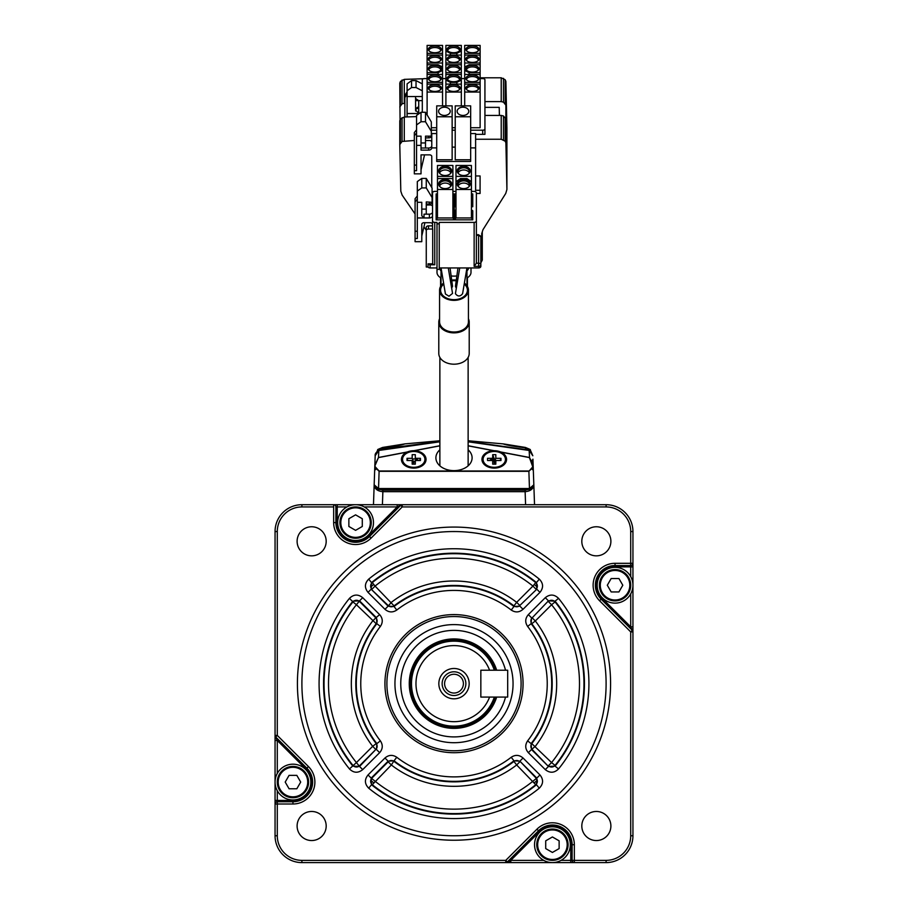<?xml version="1.0" encoding="UTF-8"?>
<svg xmlns="http://www.w3.org/2000/svg" width="908" height="908" viewBox="0 0 908 908"><rect width="100%" height="100%" fill="white"/><g stroke="black" fill="none" stroke-linecap="round" stroke-linejoin="round"><path stroke-width="1.36" d="M472.41 46.036A6.492 3.337 180 0 1 478.595 50.383A6.492 3.337 180 0 1 472.41 52.721A6.492 3.337 180 0 1 466.224 50.383A6.492 3.337 180 0 1 472.41 46.036M466.644 50.905A5.811 2.996 180 0 1 466.587 50.53A5.811 2.996 180 0 1 472.41 47.534A5.811 2.996 180 0 1 478.221 50.53A5.811 2.996 180 0 1 478.175 50.905M472.41 55.706A6.492 3.337 180 0 1 478.595 60.053A6.492 3.337 180 0 1 472.41 62.391A6.492 3.337 180 0 1 466.224 60.053A6.492 3.337 180 0 1 472.41 55.706M466.644 60.575A5.811 2.996 180 0 1 466.587 60.2A5.811 2.996 180 0 1 472.41 57.204A5.811 2.996 180 0 1 478.221 60.2A5.811 2.996 180 0 1 478.175 60.575M472.41 65.387A6.492 3.337 180 0 1 478.595 69.734A6.492 3.337 180 0 1 472.41 72.073A6.492 3.337 180 0 1 466.224 69.734A6.492 3.337 180 0 1 472.41 65.387M466.644 70.257A5.811 2.996 180 0 1 466.587 69.882A5.811 2.996 180 0 1 472.41 66.886A5.811 2.996 180 0 1 478.221 69.882A5.811 2.996 180 0 1 478.175 70.257M472.41 75.069A6.492 3.337 180 0 1 478.595 79.416A6.492 3.337 180 0 1 472.41 81.743A6.492 3.337 180 0 1 466.224 79.416A6.492 3.337 180 0 1 472.41 75.069M466.644 79.938A5.811 2.996 180 0 1 466.587 79.552A5.811 2.996 180 0 1 472.41 76.567A5.811 2.996 180 0 1 478.221 79.552A5.811 2.996 180 0 1 478.175 79.938M472.41 84.739A6.492 3.337 180 0 1 478.595 89.086A6.492 3.337 180 0 1 472.41 91.424A6.492 3.337 180 0 1 466.224 89.086A6.492 3.337 180 0 1 472.41 84.739M466.644 89.608A5.811 2.996 180 0 1 466.587 89.234A5.811 2.996 180 0 1 472.41 86.237A5.811 2.996 180 0 1 478.221 89.234A5.811 2.996 180 0 1 478.175 89.608M453.614 46.036A6.492 3.337 180 0 1 459.811 50.383A6.492 3.337 180 0 1 453.614 52.721A6.492 3.337 180 0 1 447.428 50.383A6.492 3.337 180 0 1 453.614 46.036M447.848 50.905A5.811 2.996 180 0 1 447.803 50.53A5.811 2.996 180 0 1 453.614 47.534A5.811 2.996 180 0 1 459.437 50.53A5.811 2.996 180 0 1 459.391 50.905M453.614 55.706A6.492 3.337 180 0 1 459.811 60.053A6.492 3.337 180 0 1 453.614 62.391A6.492 3.337 180 0 1 447.428 60.053A6.492 3.337 180 0 1 453.614 55.706M447.848 60.575A5.811 2.996 180 0 1 447.803 60.2A5.811 2.996 180 0 1 453.614 57.204A5.811 2.996 180 0 1 459.437 60.2A5.811 2.996 180 0 1 459.391 60.575M453.614 65.387A6.492 3.337 180 0 1 459.811 69.734A6.492 3.337 180 0 1 453.614 72.073A6.492 3.337 180 0 1 447.428 69.734A6.492 3.337 180 0 1 453.614 65.387M447.848 70.257A5.811 2.996 180 0 1 447.803 69.882A5.811 2.996 180 0 1 453.614 66.886A5.811 2.996 180 0 1 459.437 69.882A5.811 2.996 180 0 1 459.391 70.257M453.614 75.069A6.492 3.337 180 0 1 459.811 79.416A6.492 3.337 180 0 1 453.614 81.743A6.492 3.337 180 0 1 447.428 79.416A6.492 3.337 180 0 1 453.614 75.069M447.848 79.938A5.811 2.996 180 0 1 447.803 79.552A5.811 2.996 180 0 1 453.614 76.567A5.811 2.996 180 0 1 459.437 79.552A5.811 2.996 180 0 1 459.391 79.938M453.614 84.739A6.492 3.337 180 0 1 459.811 89.086A6.492 3.337 180 0 1 453.614 91.424A6.492 3.337 180 0 1 447.428 89.086A6.492 3.337 180 0 1 453.614 84.739M447.848 89.608A5.811 2.996 180 0 1 447.803 89.234A5.811 2.996 180 0 1 453.614 86.237A5.811 2.996 180 0 1 459.437 89.234A5.811 2.996 180 0 1 459.391 89.608M434.83 46.036A6.492 3.337 180 0 1 441.016 50.383A6.492 3.337 180 0 1 434.83 52.721A6.492 3.337 180 0 1 428.644 50.383A6.492 3.337 180 0 1 434.83 46.036M429.064 50.905A5.811 2.996 180 0 1 429.019 50.53A5.811 2.996 180 0 1 434.83 47.534A5.811 2.996 180 0 1 440.641 50.53A5.811 2.996 180 0 1 440.596 50.905M434.83 55.706A6.492 3.337 180 0 1 441.016 60.053A6.492 3.337 180 0 1 434.83 62.391A6.492 3.337 180 0 1 428.644 60.053A6.492 3.337 180 0 1 434.83 55.706M429.064 60.575A5.811 2.996 180 0 1 429.019 60.2A5.811 2.996 180 0 1 434.83 57.204A5.811 2.996 180 0 1 440.641 60.2A5.811 2.996 180 0 1 440.596 60.575M434.83 65.387A6.492 3.337 180 0 1 441.016 69.734A6.492 3.337 180 0 1 434.83 72.073A6.492 3.337 180 0 1 428.644 69.734A6.492 3.337 180 0 1 434.83 65.387M429.064 70.257A5.811 2.996 180 0 1 429.019 69.882A5.811 2.996 180 0 1 434.83 66.886A5.811 2.996 180 0 1 440.641 69.882A5.811 2.996 180 0 1 440.596 70.257M434.83 75.069A6.492 3.337 180 0 1 441.016 79.416A6.492 3.337 180 0 1 434.83 81.743A6.492 3.337 180 0 1 428.644 79.416A6.492 3.337 180 0 1 434.83 75.069M429.064 79.938A5.811 2.996 180 0 1 429.019 79.552A5.811 2.996 180 0 1 434.83 76.567A5.811 2.996 180 0 1 440.641 79.552A5.811 2.996 180 0 1 440.596 79.938M434.83 84.739A6.492 3.337 180 0 1 441.016 89.086A6.492 3.337 180 0 1 434.83 91.424A6.492 3.337 180 0 1 428.644 89.086A6.492 3.337 180 0 1 434.83 84.739M429.064 89.608A5.811 2.996 180 0 1 429.019 89.234A5.811 2.996 180 0 1 434.83 86.237A5.811 2.996 180 0 1 440.641 89.234A5.811 2.996 180 0 1 440.596 89.608M416.034 80.608L422.299 83.877L422.299 90.789L416.034 87.52L416.034 80.608L411.562 80.608L411.562 87.52L416.034 87.52M415.592 100.629L418.724 100.629L415.592 98.518M411.562 87.52L407.09 90.789L407.09 83.877L411.562 80.608M407.09 116.916L407.09 90.789M407.09 96.532L415.592 96.532L415.592 110.265L419.246 113.523M422.299 90.789L422.299 96.532L415.592 96.532M407.09 91.924L404.854 95.249L404.854 97.553L407.09 94.228M407.09 113.523L418.724 113.523L418.724 100.629L422.299 100.629M404.854 116.984L404.854 97.553M415.671 111.014L416.091 109.13A3.133 2.69 0 0 1 418.724 106.985M422.299 112.263L422.299 96.532M422.299 83.877L422.299 79.734A2.236 1.158 0 0 1 424.535 78.587L427.112 78.587M442.548 78.587L445.896 78.587M461.332 78.587L464.692 78.587M480.128 78.587L482.693 78.587A2.236 1.158 0 0 1 484.929 79.734L484.929 134.327L484.929 107.36L499.218 107.36L499.4 115.43M482.693 134.327L482.693 130.196L470.662 130.196M455.226 130.196L452.139 130.196M436.714 130.196L431.323 130.196M482.693 130.196A2.236 1.158 0 0 0 484.929 129.049M442.548 92.06L427.112 92.06L427.112 84.115L442.548 84.115L442.548 105.861M427.112 114.93L427.112 92.06M431.323 127.722L436.714 127.722M442.548 82.378L427.112 82.378L427.112 74.433L442.548 74.433L442.548 84.115M427.112 84.115L427.112 82.378M442.548 67.056L438.076 64.752L427.112 64.752L427.112 55.082L442.548 55.082L442.548 74.433M438.076 74.433L438.076 72.708L442.548 70.404M438.076 72.708L427.112 72.708L427.112 64.752M427.112 74.433L427.112 72.708M442.548 63.027L427.112 63.027M442.548 53.345L427.112 53.345L427.112 45.4L442.548 45.4L442.548 55.082M427.112 55.082L427.112 53.345M461.332 92.06L445.896 92.06L445.896 84.115L461.332 84.115L461.332 105.861M445.896 105.861L445.896 92.06M452.139 127.722L455.226 127.722M445.896 84.115L445.896 74.433L461.332 74.433L461.332 84.115M461.332 80.074L456.86 82.378L456.86 84.115M456.86 82.378L450.379 82.378L450.379 84.115M445.896 80.074L450.379 82.378M461.332 72.708L445.896 72.708L445.896 64.752L461.332 64.752L461.332 74.433M445.896 74.433L445.896 72.708M461.332 63.027L445.896 63.027L445.896 55.082L461.332 55.082L461.332 64.752M445.896 64.752L445.896 63.027M445.896 55.082L445.896 45.4L461.332 45.4L461.332 55.082M461.332 51.041L456.86 53.345L456.86 55.082M456.86 53.345L450.379 53.345L450.379 55.082M445.896 51.041L450.379 53.345M480.128 92.06L464.692 92.06L464.692 84.115L480.128 84.115L480.128 127.722L470.662 127.722M464.692 105.861L464.692 92.06M480.128 82.378L464.692 82.378L464.692 74.433L480.128 74.433L480.128 84.115M464.692 84.115L464.692 82.378M480.128 64.752L469.164 64.752L464.692 67.056L464.692 55.082L480.128 55.082L480.128 74.433M480.128 72.708L469.164 72.708L469.164 74.433M469.164 72.708L464.692 70.404L464.692 74.433M464.692 70.404L464.692 67.056M480.128 63.027L464.692 63.027M480.128 53.345L464.692 53.345L464.692 45.4L480.128 45.4L480.128 55.082M464.692 55.082L464.692 53.345M402.233 505.597L400.893 505.597M507.867 861.703L510.818 861.703M379.919 489.457L382.87 490.172L382.87 491.682C377.49 491.194 374.595 488.879 374.175 484.724L373.472 504.7M375.186 455.748L375.186 455.748C374.811 454.057 376.014 452.298 378.795 450.447L375.186 455.748L374.675 470.14M379.442 450.289L382.461 448.972L382.824 449.483M468.131 441.436L525.176 449.483M382.643 447.44L382.597 447.451C375.991 450.186 376.014 450.3 382.665 447.803C394.39 446.361 401.767 445.068 404.809 443.91L382.597 447.451L382.461 448.972L439.869 441.436M382.87 490.172L525.13 490.172L528.081 489.457M525.13 490.172L525.13 491.682L382.87 491.682L382.416 504.7M378.795 450.447L439.869 441.799L378.84 450.459L378.477 457.484L374.845 465.293L374.164 484.815L378.511 488.527L529.489 488.527L533.836 484.815L534.528 504.7M533.825 484.724C533.405 488.879 530.51 491.194 525.13 491.682L525.584 504.7M374.845 465.293L375.231 466.837L379.113 471.002L378.511 489.457L529.489 489.457L528.887 471.309L533.212 467.132L532.939 459.164M468.131 440.755L503.543 443.921L525.38 447.44L525.539 448.972L528.558 450.289M525.403 447.451L503.191 443.91C506.21 445.056 513.587 446.361 525.335 447.803C531.986 450.3 532.009 450.186 525.403 447.451M532.814 455.725L530.181 449.698M377.819 449.698L375.186 455.725M468.131 449.823A18.103 12.803 180 0 1 472.103 457.598A18.103 12.803 180 0 1 454 470.628A18.103 12.803 180 0 1 435.897 457.598A18.103 12.803 180 0 1 439.869 449.823M413.742 450.709A12.303 8.694 0 0 0 401.438 459.403A12.303 8.694 0 0 0 413.742 468.108L413.742 468.108A12.303 8.694 0 0 0 426.045 459.403A12.303 8.694 0 0 0 413.742 450.709M418.633 460.515A6.492 4.585 0 0 0 413.742 458.926A6.492 4.585 0 0 0 412.448 459.017M408.816 466.508A6.492 4.585 0 0 0 413.742 468.108A6.492 4.585 0 0 0 418.656 466.508M494.258 450.709A12.303 8.694 0 0 0 481.955 459.403A12.303 8.694 0 0 0 494.258 468.108L494.258 468.108A12.303 8.694 0 0 0 506.562 459.403A12.303 8.694 0 0 0 494.258 450.709M492.976 459.017A6.492 4.585 0 0 0 489.367 460.515M489.344 466.508A6.492 4.585 0 0 0 494.258 468.108A6.492 4.585 0 0 0 499.184 466.508M374.788 467.132L379.113 471.309L528.887 471.309L532.769 466.837L529.421 457.575L468.131 445.851M439.869 445.737L378.477 457.484L375.299 464.987M439.869 445.851L378.579 457.575M495.552 459.017A6.492 4.585 0 0 0 494.258 458.926M378.511 489.457L375.651 487.641M529.489 489.457L532.349 487.641M533.155 465.293L529.523 457.484L529.16 450.459L468.131 441.799L529.205 450.447L532.814 455.748M533.212 467.132L533.836 484.815M468.131 445.737L529.523 457.484M407.862 460.515L407.022 458.302L412.175 458.302L413.742 462.444L412.175 462.444M407.022 458.302L407.022 460.515L412.175 460.515L412.175 464.147L415.308 464.147L415.308 460.515L413.742 462.444L413.742 464.147M424.921 459.403A11.18 7.911 0 0 0 413.742 451.492A11.18 7.911 0 0 0 402.55 459.403A11.18 7.911 0 0 0 413.742 467.314A11.18 7.911 0 0 0 424.921 459.403M419.609 460.515L420.449 458.302L415.308 458.302L415.308 454.658L412.175 454.658L412.175 458.302M420.449 458.302L420.449 460.515L415.308 460.515M500.138 460.515L500.978 458.302L495.825 458.302L494.258 462.444L492.692 458.302L492.692 454.658L494.258 458.812L494.258 462.444L495.825 462.444M494.258 451.492A11.18 7.911 0 0 0 483.079 459.403A11.18 7.911 0 0 0 494.258 467.314A11.18 7.911 0 0 0 505.45 459.403A11.18 7.911 0 0 0 494.258 451.492M492.692 458.302L487.551 458.302L487.551 460.515L492.692 460.515L492.692 464.147L495.825 464.147L495.825 460.515L500.978 460.515L500.978 458.302M492.692 454.658L495.825 454.658L495.825 458.302M492.692 460.515L494.258 462.444L494.258 464.147M464.351 283.364A14.131 9.988 180 0 1 468.131 290.163A14.131 9.988 180 0 1 454 300.162A14.131 9.988 180 0 1 439.869 290.163A14.131 9.988 180 0 1 443.649 283.364M451.73 280.3A14.131 9.988 180 0 1 454 280.175A14.131 9.988 180 0 1 456.27 280.3M451.685 288.29L452.502 286.133M455.532 293.114L455.43 293.704C457.814 296.712 460.208 296.712 462.592 293.704L466.939 267.939M441.061 267.939L445.431 293.999L448.983 296.235L452.547 293.42L448.268 267.939M457.95 267.939L455.453 286.383L456.315 288.29M457.223 170.92A6.492 4.585 180 0 1 463.704 166.334A6.492 4.585 180 0 1 470.196 170.92A6.492 4.585 180 0 1 469.322 173.212A6.492 4.585 180 0 1 458.086 173.212A6.492 4.585 180 0 1 457.223 170.92M458.415 173.564A5.811 4.109 180 0 1 457.893 171.873A5.811 4.109 180 0 1 463.704 167.753A5.811 4.109 180 0 1 469.527 171.873A5.811 4.109 180 0 1 469.005 173.564M458.109 172.974A5.811 4.109 180 0 1 463.704 169.966A5.811 4.109 180 0 1 469.311 172.974M438.7 170.92A6.492 4.585 180 0 1 445.192 166.334A6.492 4.585 180 0 1 451.673 170.92A6.492 4.585 180 0 1 450.799 173.212A6.492 4.585 180 0 1 439.574 173.212A6.492 4.585 180 0 1 438.7 170.92M439.892 173.564A5.811 4.109 180 0 1 439.37 171.873A5.811 4.109 180 0 1 445.192 167.753A5.811 4.109 180 0 1 451.004 171.873A5.811 4.109 180 0 1 450.481 173.564M439.586 172.974A5.811 4.109 180 0 1 445.192 169.966A5.811 4.109 180 0 1 450.788 172.974M438.7 184.018A6.492 4.585 180 0 1 445.192 179.432A6.492 4.585 180 0 1 451.673 184.018A6.492 4.585 180 0 1 450.799 186.31A6.492 4.585 180 0 1 439.574 186.31A6.492 4.585 180 0 1 438.7 184.018M439.892 186.662A5.811 4.109 180 0 1 439.37 184.971A5.811 4.109 180 0 1 445.192 180.851A5.811 4.109 180 0 1 451.004 184.971A5.811 4.109 180 0 1 450.481 186.662M439.586 186.072A5.811 4.109 180 0 1 445.192 183.064A5.811 4.109 180 0 1 450.788 186.072M457.223 184.018A6.492 4.585 180 0 1 463.704 179.432A6.492 4.585 180 0 1 470.196 184.018A6.492 4.585 180 0 1 469.322 186.31A6.492 4.585 180 0 1 458.086 186.31A6.492 4.585 180 0 1 457.223 184.018M458.415 186.662A5.811 4.109 180 0 1 457.893 184.971A5.811 4.109 180 0 1 463.704 180.851A5.811 4.109 180 0 1 469.527 184.971A5.811 4.109 180 0 1 469.005 186.662M458.109 186.072A5.811 4.109 180 0 1 463.704 183.064A5.811 4.109 180 0 1 469.311 186.072M426.261 204.039L429.393 204.039A3.133 2.213 180 0 0 432.526 201.826L432.526 220.803A2.236 1.578 0 0 0 434.762 222.392L434.762 264.773A2.236 1.578 180 0 1 432.707 263.831L428.054 263.831A2.236 1.578 0 0 0 430.108 264.773L434.762 264.773M437.474 191.384L434.762 191.384A2.236 1.578 0 0 0 432.526 192.973L432.526 198.035A3.133 2.213 0 0 1 432.083 199.17M432.526 198.035L432.526 201.826M476.371 234.707L478.607 234.707L478.607 235.354L476.371 235.354L476.371 192.973A2.236 1.578 -0 0 0 474.135 191.384L471.422 191.384M476.371 263.195L474.135 266.362L474.135 222.392A2.236 1.578 0 0 0 476.371 220.803L476.371 263.195L478.607 263.195A2.236 1.578 0 0 1 480.843 264.773L480.843 266.362A2.236 1.578 180 0 1 478.607 267.939L439.234 267.939M478.607 267.939L478.607 266.362A2.236 1.578 -0 0 0 480.843 264.773L480.843 236.943A2.236 1.578 0 0 0 478.607 235.354L478.607 266.362L474.135 266.362M426.261 241.051L426.261 237.885M432.707 263.831L432.707 229.032L428.497 229.032A2.236 1.578 180 0 0 426.261 230.609L426.261 227.454A2.236 1.578 0 0 1 428.497 225.865L432.526 225.865L432.526 224.287A2.236 1.578 180 0 0 430.29 222.71L424.025 222.71A2.236 1.578 0 0 0 421.789 224.287L421.789 241.687L415.081 241.687L415.081 238.52L417.317 238.52L417.317 202.302L421.789 202.302L421.789 215.809L424.025 217.954L417.317 217.954M432.707 229.032A2.236 1.578 180 0 1 432.526 228.396L432.526 220.803M426.261 263.831L426.261 227.454M426.261 230.609L426.261 266.997L428.054 266.997L428.054 263.831M430.108 264.773L430.108 267.939L436.998 267.939L436.998 268.734L436.998 222.392L434.762 222.392M430.108 267.939A2.236 1.578 180 0 1 428.054 266.997M436.998 223.175A1.124 0.794 0 0 0 439.234 223.175L439.234 268.734A1.124 0.794 180 0 1 436.998 268.734M474.135 222.392L439.234 222.392L439.234 223.175M476.371 220.803L476.371 192.973M471.422 181.725L471.422 217.943L472.762 219.838L454.647 219.838L455.986 217.943L455.986 181.725L460.469 178.558L466.95 178.558L471.422 181.725L471.422 176.379L455.986 176.379L455.986 181.725M471.422 209.805L472.762 210.747L471.422 210.191L472.762 210.747L472.762 219.838M471.422 189.477L455.986 189.477M452.899 207.035L454.25 207.035L452.899 207.035L454.25 207.035L454.25 219.838L436.124 219.838L437.474 217.943L437.474 178.558L452.899 178.558L452.899 189.477L437.474 189.477M437.474 207.035L436.124 207.035L437.474 207.035L436.124 207.035L436.124 219.838M454.25 219.838L452.899 217.943L452.899 189.477M437.474 206.74L436.124 206.74L437.474 204.845M437.474 193.937L436.124 193.937L437.474 193.937L436.124 193.937L436.124 206.74M452.899 204.845L454.25 206.74L454.25 193.937L452.899 193.937M452.899 165.46L452.899 176.379L437.474 176.379L437.474 165.46L452.899 165.46M452.899 178.558L452.899 176.379M437.474 178.558L437.474 176.379M455.986 204.845L454.647 206.74L454.647 193.937L455.986 193.937M471.422 193.937L472.762 193.937L471.422 193.937L472.762 193.937L472.762 206.74L471.422 204.845M455.986 176.379L455.986 165.46L471.422 165.46L471.422 176.379M454.647 219.838L454.647 210.747L455.986 209.805M455.986 191.384L452.899 191.384M432.526 211.95A3.133 2.213 0 0 1 429.393 214.163L424.025 214.163L424.025 217.954L429.393 217.954A3.133 2.213 180 0 0 432.526 215.741L432.526 224.287M421.789 187.911L426.261 187.911L432.083 197.558L432.083 188.069L426.261 178.422L421.789 178.422L417.317 181.577L417.317 191.066L421.789 187.911L421.789 178.422M432.083 197.558L432.083 202.302L426.261 201.939L426.261 209.101L421.789 209.101M426.261 178.422L426.261 187.911M417.317 202.302L417.317 191.066M426.261 214.163L426.261 209.101M421.789 235.989L424.921 222.71M417.317 195.969L415.081 198.716L415.081 238.52M417.317 231.245L415.081 231.245M417.317 199.136L415.081 201.882M426.261 204.992L430.29 204.992A2.236 1.578 0 0 1 432.526 206.57M432.526 203.097L432.526 215.741M443.603 283.092A14.426 10.204 0 0 0 439.574 290.163L439.574 321.795A14.426 10.204 0 0 0 459.641 331.193A14.426 10.204 0 0 0 468.426 321.795L468.426 290.163A14.426 10.204 0 0 0 464.397 283.092M439.574 290.163A14.426 10.204 0 0 0 459.641 299.549A14.426 10.204 0 0 0 468.426 290.163M439.574 319.582A14.766 10.442 0 0 0 444.591 329.842A14.766 10.442 0 0 0 459.766 331.409A14.766 10.442 0 0 0 468.426 319.582M468.426 318.708A15.209 10.76 180 0 1 469.209 322.113A15.209 10.76 180 0 1 459.947 332.01A15.209 10.76 180 0 1 438.791 322.113A15.209 10.76 180 0 1 439.574 318.708M438.791 322.113L438.791 353.428A15.209 10.76 0 0 0 459.947 363.336A15.209 10.76 0 0 0 469.209 353.428L469.209 322.113M443.762 284.034A13.416 9.489 0 0 0 443.195 295.792A13.416 9.489 0 0 0 459.244 298.902A13.416 9.489 0 0 0 464.238 284.034M456.202 280.799A13.416 9.489 0 0 0 451.798 280.799M456.304 280.095A14.426 10.204 0 0 0 451.696 280.095M454 721.678A38.023 38.023 0 0 0 489.582 697.072L481.512 697.072A0.67 0.67 0 0 1 480.843 696.402L480.843 670.899A0.67 0.67 0 0 1 481.512 670.229L489.582 670.229A38.023 38.023 0 0 0 415.978 683.656A38.023 38.023 0 0 0 454 721.678M494.327 697.072A42.506 42.506 0 0 1 411.494 683.656A42.506 42.506 0 0 1 494.327 670.229M454 668.481A15.164 15.164 0 0 0 438.836 683.656A15.164 15.164 0 0 0 454 698.82A15.164 15.164 0 0 0 469.164 683.656A15.164 15.164 0 0 0 454 668.481M454 695.505A11.861 11.861 0 0 1 442.139 683.656A11.861 11.861 0 0 1 454 671.795A11.861 11.861 0 0 1 465.861 683.656A11.861 11.861 0 0 1 454 695.505M454 693.042A9.398 9.398 0 0 1 444.602 683.656A9.398 9.398 0 0 1 454 674.258A9.398 9.398 0 0 1 463.398 683.656A9.398 9.398 0 0 1 454 693.042M495.62 670.229A43.732 43.732 0 0 0 410.268 683.656A43.732 43.732 0 0 0 495.62 697.072M496.086 697.072A44.174 44.174 0 0 1 409.826 683.656A44.174 44.174 0 0 1 496.086 670.229M371.236 522.599A15.663 15.663 0 0 1 355.584 538.251A15.663 15.663 0 0 1 339.921 522.599A15.663 15.663 0 0 1 355.584 506.936A15.663 15.663 0 0 1 371.236 522.599A15.663 15.663 0 0 0 355.584 506.936A15.663 15.663 0 0 0 339.921 522.599M348.865 518.729L348.865 526.47L355.584 530.351L362.292 526.47L362.292 518.729L355.584 514.847L348.865 518.729M292.944 766.42A15.663 15.663 0 0 1 308.606 782.072A15.663 15.663 0 0 1 292.944 797.735A15.663 15.663 0 0 1 277.292 782.072A15.663 15.663 0 0 1 292.944 766.42A15.663 15.663 0 0 0 277.292 782.072A15.663 15.663 0 0 0 292.944 797.735M289.073 788.78L296.825 788.78L300.696 782.072L296.825 775.364L289.073 775.364L285.203 782.072L289.073 788.78L285.203 782.072L289.073 775.364L296.825 775.364L300.696 782.072L296.825 788.78L289.073 788.78M536.764 844.701A15.663 15.663 0 0 1 552.416 829.049A15.663 15.663 0 0 1 568.079 844.701A15.663 15.663 0 0 1 552.416 860.364A15.663 15.663 0 0 1 536.764 844.701A15.663 15.663 0 0 0 552.416 860.364A15.663 15.663 0 0 0 568.079 844.701M559.135 848.583L559.135 840.831L552.416 836.96L545.708 840.831L545.708 848.583L552.416 852.453L559.135 848.583M615.057 600.892A15.663 15.663 0 0 1 599.394 585.229A15.663 15.663 0 0 1 615.057 569.577A15.663 15.663 0 0 1 630.708 585.229A15.663 15.663 0 0 1 615.057 600.892A15.663 15.663 0 0 0 630.708 585.229A15.663 15.663 0 0 0 615.057 569.577M618.927 578.521L611.175 578.521L607.304 585.229L611.175 591.937L618.927 591.937L622.797 585.229L618.927 578.521L622.797 585.229L618.927 591.937L611.175 591.937L607.304 585.229L611.175 578.521L618.927 578.521M523.065 683.656A69.065 69.065 0 0 1 454 752.709A69.065 69.065 0 0 1 384.935 683.656A69.065 69.065 0 0 1 454 614.591A69.065 69.065 0 0 1 523.065 683.656M606.101 683.656A152.101 152.101 0 0 0 454 531.543A152.101 152.101 0 0 0 301.899 683.656A152.101 152.101 0 0 0 454 835.757A152.101 152.101 0 0 0 606.101 683.656M297.415 683.656A156.585 156.585 0 0 1 454 527.071A156.585 156.585 0 0 1 610.585 683.656A156.585 156.585 0 0 1 454 840.229A156.585 156.585 0 0 1 297.415 683.656M297.109 541.304A14.539 14.539 0 0 0 311.648 555.844A14.539 14.539 0 0 0 326.188 541.304A14.539 14.539 0 0 0 311.648 526.765A14.539 14.539 0 0 0 297.109 541.304M581.812 541.304A14.539 14.539 0 0 0 596.352 555.844A14.539 14.539 0 0 0 610.891 541.304A14.539 14.539 0 0 0 596.352 526.765A14.539 14.539 0 0 0 581.812 541.304M581.812 826.008A14.539 14.539 0 0 0 596.352 840.547A14.539 14.539 0 0 0 610.891 826.008A14.539 14.539 0 0 0 596.352 811.468A14.539 14.539 0 0 0 581.812 826.008M297.109 826.008A14.539 14.539 0 0 0 311.648 840.547A14.539 14.539 0 0 0 326.188 826.008A14.539 14.539 0 0 0 311.648 811.468A14.539 14.539 0 0 0 297.109 826.008M346.913 506.936L337.231 506.936L337.231 522.599L335.892 522.599A19.681 19.681 0 0 0 369.499 536.514L400.655 505.359L397.182 506.936L397.182 504.7L606.101 504.7A26.843 26.843 0 0 1 632.944 531.543L632.944 835.757A26.843 26.843 0 0 1 606.101 862.6L301.899 862.6A26.843 26.843 0 0 1 275.056 835.757L275.056 804A2.236 2.236 0 0 1 277.292 801.753L292.944 801.753A19.681 19.681 0 0 0 306.87 768.157L275.703 737.001L277.292 740.474L277.292 773.412M376.218 743.595L372.677 746.319L375.833 749.475L359.591 765.728A4.472 4.461 3 0 1 352.951 765.376A129.958 129.958 0 0 1 352.951 601.925L356.424 604.739A125.497 125.497 0 0 0 356.424 762.572L349.466 768.951C353.689 773.071 358.104 773.287 362.712 769.621L359.545 766.465L352.928 766.125A130.457 130.457 0 0 1 352.928 601.175L359.545 600.846L356.424 604.739L376.218 623.717A98.2 98.2 0 0 0 376.218 743.595L376.865 743.618L376.491 749.52L379.646 752.675C382.858 748.918 383.097 744.991 380.384 740.871L376.865 743.618A97.701 97.701 0 0 1 376.865 623.683L376.218 623.717A4.472 4.461 -93.7 0 0 375.833 617.826L372.677 620.981A102.672 102.672 0 0 0 372.677 746.319L356.424 762.572L359.545 766.465L375.833 749.475A4.472 4.461 -86.3 0 0 376.218 743.595M531.135 743.618L527.616 740.871C524.903 745.003 525.142 748.93 528.354 752.675L531.509 749.52L531.135 743.618L531.782 743.595A98.2 98.2 0 0 0 531.782 623.717L535.323 620.981A102.672 102.672 0 0 1 535.323 746.319L531.509 749.52L548.455 766.465L545.288 769.621C549.908 773.287 554.323 773.071 558.534 768.951L555.072 766.125L548.455 766.465L532.167 749.475A4.472 4.461 86.3 0 1 531.782 743.595L551.576 762.572L548.409 765.728A4.472 4.461 -3 0 0 555.049 765.376L555.072 766.125A130.457 130.457 0 0 0 555.072 601.175L555.049 601.925A129.958 129.958 0 0 1 555.049 765.376L551.576 762.572A125.497 125.497 0 0 0 551.576 604.739L555.049 601.925A4.472 4.461 -177 0 0 548.409 601.573L551.576 604.739L535.323 620.981L532.167 617.826L548.455 600.846L555.072 601.175L558.534 598.349C554.311 594.241 549.896 594.014 545.288 597.68L548.455 600.846L532.167 617.826A4.472 4.461 93.7 0 0 531.782 623.717L531.135 623.683L531.509 617.78L528.354 614.625C525.142 618.382 524.903 622.309 527.616 626.429L531.135 623.683A97.701 97.701 0 0 1 531.135 743.618M352.951 601.925L349.466 598.349C353.677 594.241 358.093 594.014 362.712 597.68L359.545 600.846L376.491 617.78L376.865 623.683L380.384 626.429C383.097 622.309 382.858 618.371 379.646 614.625L375.833 617.826L359.591 601.573A4.472 4.461 177 0 0 352.951 601.925M277.292 835.757A24.607 24.607 0 0 0 301.899 860.364L301.899 862.6A26.843 26.843 0 0 1 275.056 835.757L277.292 835.757L277.292 804L275.056 804L275.056 735.412A2.236 2.236 0 0 0 275.703 737.001L277.292 735.412L308.448 766.568A21.917 21.917 0 0 1 292.944 804L277.292 804L277.292 800.413L292.944 800.413A18.342 18.342 0 0 0 305.917 769.099L277.292 740.474L275.056 740.474L275.056 531.543A26.843 26.843 0 0 1 301.899 504.7L402.233 504.7L402.233 506.936L371.077 538.104L368.546 535.572L397.182 506.936L364.244 506.936M572.108 844.701A19.681 19.681 0 0 0 538.501 830.786A19.681 19.681 0 0 1 572.108 844.701L574.344 844.701L574.344 862.6L570.769 862.6L570.769 860.364L572.108 860.364L572.108 844.701L570.769 844.701A18.342 18.342 0 0 0 539.454 831.739L510.818 860.364L543.756 860.364M539.454 831.739L538.501 830.786L507.345 861.942A2.236 2.236 0 0 1 505.767 862.6L510.818 862.6L510.818 860.364L507.345 861.942L505.767 860.364L536.923 829.208A21.917 21.917 0 0 1 574.344 844.701M561.087 860.364L570.769 860.364L570.769 844.701M371.077 538.104A21.917 21.917 0 0 1 333.656 522.599L333.656 504.7A2.236 2.236 0 0 1 335.892 506.936L335.892 522.599L335.892 506.936L337.231 506.936L337.231 504.7L333.656 504.7A2.236 2.236 0 0 1 335.892 506.936M333.656 522.599L335.892 522.599A19.681 19.681 0 0 0 369.499 536.514M402.233 504.7A2.236 2.236 0 0 0 400.655 505.359A2.236 2.236 0 0 1 402.233 504.7A2.236 2.236 0 0 0 400.655 505.359L402.233 506.936L606.101 506.936L606.101 504.7A26.843 26.843 0 0 1 632.944 531.543L630.708 531.543A24.607 24.607 0 0 0 606.101 506.936M630.708 576.569L630.708 566.887L615.057 566.887L615.057 563.312L632.944 563.312A2.236 2.236 0 0 1 630.708 565.548L615.057 565.548A19.681 19.681 0 0 0 601.13 599.144L632.297 630.311L630.708 626.826L630.708 593.889M632.944 563.312L632.944 566.887L630.708 566.887L630.708 565.548A2.236 2.236 0 0 0 632.944 563.312M632.297 630.311A2.236 2.236 0 0 1 632.944 631.889L630.708 631.889L632.297 630.311A2.236 2.236 0 0 1 632.944 631.889L632.944 626.826L630.708 626.826L602.083 598.202L599.552 600.733A21.917 21.917 0 0 1 615.057 563.312M574.344 862.6A2.236 2.236 0 0 1 572.108 860.364A2.236 2.236 0 0 0 574.344 862.6M275.056 804L275.056 800.413L277.292 800.413L277.292 790.732M536.81 778.099L536.48 784.728L535.72 784.694A129.958 129.958 0 0 1 372.28 784.694L371.52 784.728L371.19 778.099L368.035 774.944C364.358 779.563 364.585 783.967 368.705 788.189L371.52 784.728A130.457 130.457 0 0 0 536.48 784.728L539.295 788.189C543.415 783.967 543.642 779.552 539.965 774.944L536.81 778.099L519.864 761.165L536.072 778.065A4.472 4.461 -87 0 1 535.72 784.694L516.663 764.979L519.83 761.812A4.472 4.461 -176.3 0 0 513.939 761.437L513.962 760.79L519.864 761.165L523.031 757.998C519.274 754.798 515.335 754.548 511.227 757.261L513.962 760.79A97.701 97.701 0 0 1 394.038 760.79L391.337 764.979L372.28 784.694A4.472 4.461 87 0 1 371.928 778.065L388.17 761.812L391.337 764.979A102.672 102.672 0 0 0 516.663 764.979L513.939 761.437A98.2 98.2 0 0 1 394.061 761.437A4.472 4.461 176.3 0 0 388.17 761.812L388.136 761.165L394.038 760.79L396.773 757.261C392.653 754.548 388.715 754.798 384.969 757.998L388.136 761.165L371.19 778.099L375.083 781.22A125.497 125.497 0 0 0 532.917 781.22L536.81 778.099M539.965 592.356C543.642 587.748 543.415 583.333 539.295 579.122L536.48 582.584L536.81 589.201L539.965 592.356L523.031 609.302C519.285 612.503 515.347 612.752 511.227 610.04A93.24 93.24 0 0 0 396.773 610.04L394.038 606.51L388.136 606.147L391.337 602.333A102.672 102.672 0 0 1 516.663 602.333L513.939 605.863A98.2 98.2 0 0 0 394.061 605.863L394.038 606.51A97.701 97.701 0 0 1 513.962 606.51L511.227 610.04M523.031 609.302L519.864 606.147L513.962 606.51L513.939 605.863A4.472 4.461 -3.7 0 0 519.83 605.488L536.81 589.201L519.83 605.488L516.663 602.333L532.917 586.08L536.072 589.235A4.472 4.461 -93 0 0 535.72 582.607L536.48 582.584A130.457 130.457 0 0 0 371.52 582.584L372.28 582.607A129.958 129.958 0 0 1 535.72 582.607L532.917 586.08A125.497 125.497 0 0 0 375.083 586.08L372.28 582.607A4.472 4.461 93 0 0 371.928 589.235L375.083 586.08L394.061 605.863A4.472 4.461 3.7 0 1 388.17 605.488L371.19 589.201L371.52 582.584L368.705 579.122C364.585 583.333 364.358 587.748 368.035 592.356L371.19 589.201L388.136 606.147L384.969 609.302C388.726 612.503 392.665 612.752 396.773 610.04M373.472 522.599A17.899 17.899 0 0 0 355.584 504.7A17.899 17.899 0 0 0 337.685 522.599A17.899 17.899 0 0 0 355.584 540.498A17.899 17.899 0 0 0 373.472 522.599M292.944 764.184A17.899 17.899 0 0 0 275.056 782.072A17.899 17.899 0 0 0 292.944 799.971A17.899 17.899 0 0 0 310.842 782.072A17.899 17.899 0 0 0 292.944 764.184M534.528 844.701A17.899 17.899 0 0 0 552.416 862.6A17.899 17.899 0 0 0 570.315 844.701A17.899 17.899 0 0 0 552.416 826.813A17.899 17.899 0 0 0 534.528 844.701M615.057 603.128A17.899 17.899 0 0 0 632.944 585.229A17.899 17.899 0 0 0 615.057 567.341A17.899 17.899 0 0 0 597.158 585.229A17.899 17.899 0 0 0 615.057 603.128M438.609 111.321A5.811 4.109 180 0 1 444.432 107.201A5.811 4.109 180 0 1 450.243 111.321A5.811 4.109 180 0 1 444.432 115.43A5.811 4.109 180 0 1 438.609 111.321M457.133 111.321A5.811 4.109 180 0 1 462.944 107.201A5.811 4.109 180 0 1 468.766 111.321A5.811 4.109 180 0 1 462.944 115.43A5.811 4.109 180 0 1 457.133 111.321M416.556 132.988L414.32 135.723L414.32 173.848L421.028 173.848L421.028 154.859L429.529 154.859A2.236 1.578 0 0 1 431.765 156.448L431.765 187.547M416.556 165.097L414.32 165.097M416.556 129.821L414.32 132.557L414.32 135.723M416.556 136.143L421.028 136.143L421.028 145.371L416.556 145.371L416.556 124.918L421.028 121.751L421.028 112.263L425.5 112.263L425.5 121.751L431.323 131.399L431.323 121.91L425.5 112.263M421.028 121.751L425.5 121.751M431.323 131.399L431.323 136.143L425.5 136.143L425.5 142.953L421.028 142.953M416.556 124.918L416.556 115.43L421.028 112.263M421.028 154.859L421.028 169.841L424.558 154.859M425.5 148.015L425.5 142.953M421.028 148.015L428.633 148.015A3.133 2.213 0 0 0 431.765 145.791L431.765 147.902A3.133 2.213 0 0 1 428.633 150.115L421.028 150.115L421.028 145.371M470.662 159.751L455.226 159.751L455.226 105.861L470.662 105.861L470.662 116.769L455.226 116.769M470.662 116.769L470.662 147.902L475.61 147.902L475.61 133.567L470.662 133.567M431.765 147.902L436.714 147.902L436.714 161.454L470.662 161.454L470.662 147.902M436.714 159.751L452.139 159.751L452.139 116.769L436.714 116.769L436.714 105.861L452.139 105.861L452.139 116.769M436.714 147.902L436.714 116.769M455.226 147.119L452.139 147.119M476.371 193.461L480.082 193.461L480.082 190.294L475.61 190.294L475.61 147.902M480.082 190.294L480.082 175.959L475.61 175.959M431.765 145.791L431.765 133.567L436.714 133.567M425.5 137.891L428.633 137.891A3.133 2.213 180 0 0 431.765 135.678M431.765 133.567A3.133 2.213 0 0 1 431.323 134.713M425.5 140.524L429.529 140.524A2.236 1.578 0 0 1 431.765 142.113M416.556 145.371L416.556 170.681L414.32 170.681M439.234 267.962A15.209 10.76 0 0 0 441.685 271.685M451.14 275.93A15.209 10.76 0 0 0 456.872 275.93M466.315 271.685A15.209 10.76 0 0 0 468.766 267.939M471.002 267.939L471.002 272.4A17.002 8.751 180 0 1 466.973 278.052M441.027 278.052A17.002 8.751 180 0 1 436.998 272.4L436.998 267.939M440.584 286.417L440.584 277.769M467.416 286.417L467.416 277.769M480.128 77.793L501.216 77.793L505.166 79.734L505.892 81.402L506.914 128.051L506.914 189.5L505.733 193.461L482.977 229.69L481.705 233.651L482.284 260.108L480.843 262.843M482.284 231.835L482.284 260.108M426.261 230.246L423.945 226.864M415.081 213.959L402.165 195.141L400.814 191.225L399.781 144.576L402.051 141.444L414.32 140.49M416.556 116.61L404.287 117.007L400.428 119.084L400.428 142.897M400.428 119.084L399.781 120.764L399.781 144.576M475.61 139.242L501.216 139.242L505.166 141.194L505.892 142.851L506.914 189.5M404.287 117.007L404.287 140.819M402.051 117.631L402.051 141.444M505.892 142.851L505.892 119.039L503.475 115.986L501.216 115.43L501.216 139.242M501.216 115.43L484.929 115.43M475.61 134.327L484.929 134.327M503.475 115.986L503.475 139.798M505.166 117.382L505.166 141.194M505.892 81.402L505.892 119.039M484.929 101.605L501.216 101.605L503.475 102.161L505.892 105.215M501.216 77.793L501.216 101.605M503.475 78.338L503.475 102.161M505.166 79.734L505.166 103.557M400.065 120.015L399.781 83.127L400.428 81.436L404.287 79.371L423.4 78.746M402.051 79.995L402.051 103.807L404.854 103.16M404.287 79.371L404.287 103.183M416.307 108.551L418.724 108.472M399.781 106.94L402.051 103.807M400.428 81.436L400.428 105.249M507.685 697.072L507.685 670.229L480.843 670.229L480.843 697.072L507.685 697.072M496.676 670.229A44.742 44.742 0 0 0 409.258 683.656A44.742 44.742 0 0 0 496.676 697.072M505.529 670.229A53.243 53.243 0 0 0 400.757 683.656A53.243 53.243 0 0 0 505.529 697.072M394.946 683.656A59.054 59.054 0 0 0 454 742.71A59.054 59.054 0 0 0 513.054 683.656A59.054 59.054 0 0 0 454 624.602A59.054 59.054 0 0 0 394.946 683.656M521.101 683.656A67.101 67.101 0 0 0 454 616.543A67.101 67.101 0 0 0 386.899 683.656A67.101 67.101 0 0 0 454 750.757A67.101 67.101 0 0 0 521.101 683.656M370.714 586.999A127.585 127.585 0 0 1 373.767 584.446M534.233 584.446A127.585 127.585 0 0 1 537.286 586.999M537.286 780.312A127.585 127.585 0 0 1 534.233 782.855M373.767 782.855A127.585 127.585 0 0 1 370.714 780.312M379.113 471.002L528.887 471.002M532.054 460.174L532.088 461.128M532.36 468.812L532.383 469.663M375.617 469.663L375.64 468.812M429.393 202.132L429.393 204.039M428.497 229.032L428.497 225.865M471.422 217.943L455.986 217.943M452.899 217.943L437.474 217.943M454.25 206.74L452.899 206.74M472.762 206.74L471.422 206.74M455.986 206.74L454.647 206.74M429.393 214.163L429.393 217.954M340.818 522.599A14.766 14.766 0 0 0 355.584 537.366A14.766 14.766 0 0 0 370.339 522.599A14.766 14.766 0 0 0 355.584 507.833A14.766 14.766 0 0 0 340.818 522.599M292.944 796.838A14.766 14.766 0 0 0 307.71 782.072A14.766 14.766 0 0 0 292.944 767.305A14.766 14.766 0 0 0 278.188 782.072A14.766 14.766 0 0 0 292.944 796.838M567.182 844.701A14.766 14.766 0 0 0 552.416 829.946A14.766 14.766 0 0 0 537.661 844.701A14.766 14.766 0 0 0 552.416 859.467A14.766 14.766 0 0 0 567.182 844.701M615.057 570.462A14.766 14.766 0 0 0 600.29 585.229A14.766 14.766 0 0 0 615.057 599.995A14.766 14.766 0 0 0 629.812 585.229A14.766 14.766 0 0 0 615.057 570.462M292.944 800.413L292.944 804M312.636 782.072A19.681 19.681 0 0 0 306.87 768.157L305.917 769.099M527.616 740.871A93.24 93.24 0 0 0 527.616 626.429M558.534 598.349A134.917 134.917 0 0 1 558.534 768.951M528.354 614.625L545.288 597.68M545.288 769.621L528.354 752.675M380.384 626.429A93.24 93.24 0 0 0 380.384 740.871M379.646 752.675L362.712 769.621M349.466 768.951A134.917 134.917 0 0 1 349.466 598.349M362.712 597.68L379.646 614.625M275.703 737.001A2.236 2.236 0 0 1 275.056 735.412L277.292 735.412L277.292 531.543L275.056 531.543M306.87 768.157L308.448 766.568M333.656 506.936L301.899 506.936A24.607 24.607 0 0 0 277.292 531.543M301.899 504.7L301.899 506.936M630.708 835.757L632.944 835.757A26.843 26.843 0 0 1 606.101 862.6L606.101 860.364A24.607 24.607 0 0 0 630.708 835.757L630.708 631.889L599.552 600.733M337.231 522.599A18.342 18.342 0 0 0 368.546 535.572M615.057 566.887A18.342 18.342 0 0 0 602.083 598.202M615.057 565.548A19.681 19.681 0 0 0 601.13 599.144M630.708 531.543L630.708 565.548M572.108 860.364L606.101 860.364M538.501 830.786L536.923 829.208M505.767 862.6L505.767 860.364L301.899 860.364M523.031 757.998L539.965 774.944M539.295 788.189A134.917 134.917 0 0 1 368.705 788.189M368.035 774.944L384.969 757.998M396.773 757.261A93.24 93.24 0 0 0 511.227 757.261M384.969 609.302L368.035 592.356M368.705 579.122A134.917 134.917 0 0 1 539.295 579.122M428.633 148.015L428.633 150.115M428.633 136.143L428.633 137.891M439.869 440.755L404.457 443.921M439.869 465.827L439.869 357.411M452.547 286.372L450.05 267.939M455.453 293.409L459.732 267.939M468.131 465.827L468.131 357.411M478.607 234.707L480.843 236.943M466.973 285.702L466.973 270.981M441.027 285.702L441.027 270.981"/></g></svg>
